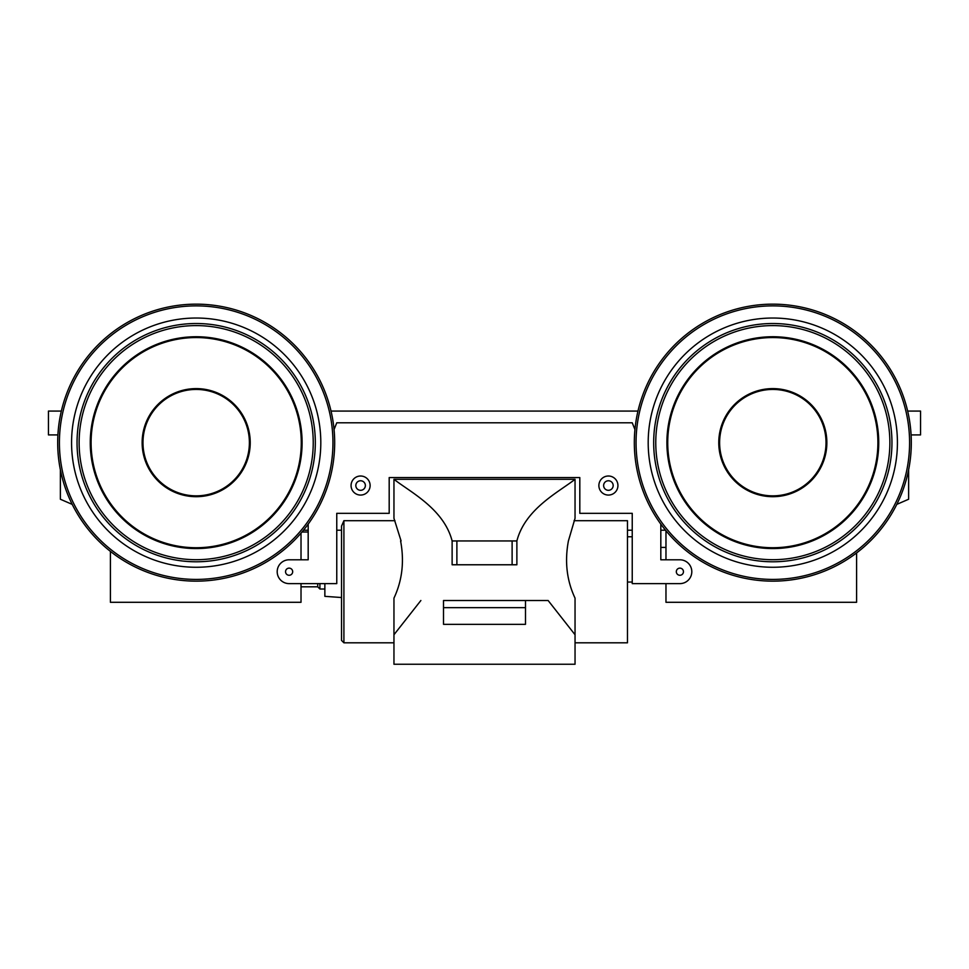 <?xml version="1.0" encoding="UTF-8"?>
<svg xmlns="http://www.w3.org/2000/svg" width="969" height="969" viewBox="0 0 969 969"><rect width="100%" height="100%" fill="white"/><g stroke="black" fill="none" stroke-linecap="round" stroke-linejoin="round"><path stroke-width="1.45" d="M665.521 530.213L660.822 530.213L660.822 524.12L660.822 559.791L660.822 524.12L660.822 559.791L660.822 530.213L665.521 530.213M627.464 530.213L632.236 530.213L627.464 530.213M341.536 640.424L341.536 526.131L343.91 520.692L394.952 520.692L343.91 520.692L343.91 642.81L341.536 640.424L341.536 526.131L343.91 520.692L343.91 642.81L393.959 642.81L393.959 598.127C402.232 580.528 404.448 561.475 400.597 540.944C404.448 561.475 402.232 580.528 393.959 598.127L393.959 634.743L420.873 600.514L393.959 634.743L393.959 664.249L575.041 664.249L575.041 598.127C566.768 580.564 564.564 561.499 568.403 540.944L575.041 518.306L575.041 479.304L575.041 518.306L568.403 540.944C564.564 561.499 566.768 580.564 575.041 598.127L575.041 634.743L548.127 600.514L575.041 634.743L575.041 642.81L627.464 642.81L627.464 520.692L627.464 636.887L627.464 582.042L632.236 582.042M574.048 520.692L627.464 520.692L574.048 520.692M665.969 583.617L632.236 583.617L665.969 583.617C665.969 608.12 665.969 608.12 665.969 583.617L632.236 583.617L632.236 513.328L579.813 513.328L579.813 477.584L389.187 477.584L579.813 477.584L389.187 477.584L579.813 477.584L579.813 513.328L632.236 513.328L632.236 583.617L679.887 583.617A11.919 11.919 0 0 0 691.805 571.71A11.919 11.919 0 0 0 679.887 559.791L660.822 559.791L679.887 559.791A11.919 11.919 0 0 1 691.805 571.71A11.919 11.919 0 0 1 679.887 583.617L632.236 583.617L679.887 583.617L632.236 583.617L665.969 583.617L665.969 602.294L856.596 602.294L856.596 552.924M336.764 513.328L336.764 530.213L341.536 530.213L341.536 597.534L341.536 530.213L336.764 530.213L336.764 513.328L336.764 583.617L289.113 583.617A11.919 11.919 0 0 1 277.195 571.71A11.919 11.919 0 0 1 289.113 559.791L308.178 559.791L308.178 524.12L308.178 559.791L308.178 524.12L308.178 559.791L289.113 559.791A11.919 11.919 0 0 0 277.195 571.71A11.919 11.919 0 0 0 289.113 583.617L336.764 583.617L289.113 583.617L336.764 583.617L336.764 513.328L389.187 513.328L336.764 513.328M393.959 479.304L575.041 479.304C558.277 492.349 525.15 508.967 516.877 540.944L516.877 564.77L452.123 564.77L452.123 540.944L452.123 564.77L516.877 564.77L516.877 540.944L452.123 540.944C443.85 508.967 410.723 492.349 393.959 479.304L393.959 518.306L393.959 479.304L575.041 479.304C558.277 492.349 525.15 508.967 516.877 540.944L512.116 540.944L512.116 564.77L512.116 540.944L456.883 540.944L456.883 564.77L456.883 540.944L452.123 540.944C443.85 508.967 410.723 492.349 393.959 479.304M401.081 540.944L393.959 518.306L401.081 540.944M443.511 600.514L548.127 600.514L525.489 600.514L525.489 607.66L525.489 600.514L443.511 600.514L443.511 607.66L525.489 607.66L525.489 624.339L525.489 607.66L443.511 607.66L443.511 600.514M443.511 624.339L525.489 624.339L443.511 624.339L443.511 607.66L443.511 624.339M908.631 499.241L896.797 504.377L908.631 499.241L908.631 469.723L908.631 499.241M920.55 434.911L911.09 434.911L920.55 434.911L920.55 411.074L907.662 411.074L920.55 411.074L920.55 434.911M637.977 411.074L331.023 411.074L637.977 411.074M61.338 411.074L48.45 411.074L48.45 434.911L57.91 434.911L48.45 434.911L48.45 411.074L61.338 411.074M60.369 469.723L60.369 499.241L72.203 504.377L60.369 499.241L60.369 469.723M303.479 530.213L308.178 530.213L303.479 530.213M142.976 442.651A53.21 53.21 0 0 0 222.785 488.727A53.21 53.21 0 0 0 222.785 396.563A53.21 53.21 0 0 0 142.976 442.651A53.21 53.21 0 0 0 222.785 488.727A53.21 53.21 0 0 0 222.785 396.563A53.21 53.21 0 0 0 142.976 442.651M142.14 442.651A54.046 54.046 0 0 0 223.209 489.454A54.046 54.046 0 0 0 223.209 395.849A54.046 54.046 0 0 0 142.14 442.651A54.046 54.046 0 0 0 223.209 489.454A54.046 54.046 0 0 0 223.209 395.849A54.046 54.046 0 0 0 142.14 442.651M91.098 442.651A105.088 105.088 0 0 0 248.73 533.653A105.088 105.088 0 0 0 248.73 351.638A105.088 105.088 0 0 0 91.098 442.651A105.088 105.088 0 0 0 248.73 533.653A105.088 105.088 0 0 0 248.73 351.638A105.088 105.088 0 0 0 91.098 442.651M90.262 442.651A105.924 105.924 0 0 0 249.142 534.379A105.924 105.924 0 0 0 249.142 350.923A105.924 105.924 0 0 0 90.262 442.651A105.924 105.924 0 0 0 249.142 534.379A105.924 105.924 0 0 0 249.142 350.923A105.924 105.924 0 0 0 90.262 442.651M79.131 442.651A117.055 117.055 0 0 0 254.714 544.021A117.055 117.055 0 0 0 254.714 341.282A117.055 117.055 0 0 0 79.131 442.651A117.055 117.055 0 0 0 254.714 544.021A117.055 117.055 0 0 0 254.714 341.282A117.055 117.055 0 0 0 79.131 442.651M77.048 442.651A119.139 119.139 0 0 0 255.755 545.826A119.139 119.139 0 0 0 255.755 339.477A119.139 119.139 0 0 0 77.048 442.651A119.139 119.139 0 0 0 255.755 545.826A119.139 119.139 0 0 0 255.755 339.477A119.139 119.139 0 0 0 77.048 442.651M71.573 442.651A124.613 124.613 0 0 0 258.493 550.574A124.613 124.613 0 0 0 258.493 334.729A124.613 124.613 0 0 0 71.573 442.651A124.613 124.613 0 0 0 258.493 550.574A124.613 124.613 0 0 0 258.493 334.729A124.613 124.613 0 0 0 71.573 442.651M59.412 442.651A136.762 136.762 0 0 0 264.561 561.087A136.762 136.762 0 0 0 264.561 324.203A136.762 136.762 0 0 0 59.412 442.651A136.762 136.762 0 0 0 264.561 561.087A136.762 136.762 0 0 0 264.561 324.203A136.762 136.762 0 0 0 59.412 442.651M57.692 442.651A138.494 138.494 0 0 0 265.433 562.589A138.494 138.494 0 0 0 265.433 322.713A138.494 138.494 0 0 0 57.692 442.651A138.494 138.494 0 0 0 265.433 562.589A138.494 138.494 0 0 0 265.433 322.713A138.494 138.494 0 0 0 57.692 442.651A138.494 138.494 0 0 0 265.433 562.589A138.494 138.494 0 0 0 265.433 322.713A138.494 138.494 0 0 0 57.692 442.651A138.494 138.494 0 0 0 265.433 562.589A138.494 138.494 0 0 0 265.433 322.713A138.494 138.494 0 0 0 57.692 442.651M334.051 429.57L336.764 422.787L632.236 422.787L634.949 429.57L632.236 422.787L336.764 422.787L334.051 429.57M389.187 477.584L389.187 513.328L389.187 477.584M285.54 571.71A3.573 3.573 0 0 0 290.894 574.799A3.573 3.573 0 0 0 290.894 568.609A3.573 3.573 0 0 0 285.54 571.71A3.573 3.573 0 0 0 290.894 574.799A3.573 3.573 0 0 0 290.894 568.609A3.573 3.573 0 0 0 285.54 571.71M683.46 571.71A3.573 3.573 0 0 1 678.106 574.799A3.573 3.573 0 0 1 678.106 568.609A3.573 3.573 0 0 1 683.46 571.71A3.573 3.573 0 0 1 678.106 574.799A3.573 3.573 0 0 1 678.106 568.609A3.573 3.573 0 0 1 683.46 571.71M360.589 480.769A4.76 4.76 0 0 1 364.719 487.928A4.76 4.76 0 0 1 356.471 487.928A4.76 4.76 0 0 1 360.589 480.769A4.76 4.76 0 0 1 364.719 487.928A4.76 4.76 0 0 1 356.471 487.928A4.76 4.76 0 0 1 360.589 480.769M360.589 476.009A9.533 9.533 0 0 1 368.85 490.302A9.533 9.533 0 0 1 352.341 490.302A9.533 9.533 0 0 1 360.589 476.009A9.533 9.533 0 0 1 368.85 490.302A9.533 9.533 0 0 1 352.341 490.302A9.533 9.533 0 0 1 360.589 476.009M826.024 442.651A53.21 53.21 0 0 1 746.215 488.727A53.21 53.21 0 0 1 746.215 396.563A53.21 53.21 0 0 1 826.024 442.651A53.21 53.21 0 0 1 746.215 488.727A53.21 53.21 0 0 1 746.215 396.563A53.21 53.21 0 0 1 826.024 442.651M826.86 442.651A54.046 54.046 0 0 1 745.791 489.454A54.046 54.046 0 0 1 745.791 395.849A54.046 54.046 0 0 1 826.86 442.651A54.046 54.046 0 0 1 745.791 489.454A54.046 54.046 0 0 1 745.791 395.849A54.046 54.046 0 0 1 826.86 442.651M877.902 442.651A105.088 105.088 0 0 1 720.27 533.653A105.088 105.088 0 0 1 720.27 351.638A105.088 105.088 0 0 1 877.902 442.651A105.088 105.088 0 0 1 720.27 533.653A105.088 105.088 0 0 1 720.27 351.638A105.088 105.088 0 0 1 877.902 442.651M878.738 442.651A105.924 105.924 0 0 1 719.858 534.379A105.924 105.924 0 0 1 719.858 350.923A105.924 105.924 0 0 1 878.738 442.651A105.924 105.924 0 0 1 719.858 534.379A105.924 105.924 0 0 1 719.858 350.923A105.924 105.924 0 0 1 878.738 442.651M889.869 442.651A117.055 117.055 0 0 1 714.286 544.021A117.055 117.055 0 0 1 714.286 341.282A117.055 117.055 0 0 1 889.869 442.651A117.055 117.055 0 0 1 714.286 544.021A117.055 117.055 0 0 1 714.286 341.282A117.055 117.055 0 0 1 889.869 442.651M891.952 442.651A119.139 119.139 0 0 1 713.245 545.826A119.139 119.139 0 0 1 713.245 339.477A119.139 119.139 0 0 1 891.952 442.651A119.139 119.139 0 0 1 713.245 545.826A119.139 119.139 0 0 1 713.245 339.477A119.139 119.139 0 0 1 891.952 442.651M897.427 442.651A124.613 124.613 0 0 1 710.507 550.574A124.613 124.613 0 0 1 710.507 334.729A124.613 124.613 0 0 1 897.427 442.651A124.613 124.613 0 0 1 710.507 550.574A124.613 124.613 0 0 1 710.507 334.729A124.613 124.613 0 0 1 897.427 442.651M909.588 442.651A136.762 136.762 0 0 1 704.439 561.087A136.762 136.762 0 0 1 704.439 324.203A136.762 136.762 0 0 1 909.588 442.651A136.762 136.762 0 0 1 704.439 561.087A136.762 136.762 0 0 1 704.439 324.203A136.762 136.762 0 0 1 909.588 442.651M911.308 442.651A138.494 138.494 0 0 1 703.567 562.589A138.494 138.494 0 0 1 703.567 322.713A138.494 138.494 0 0 1 911.308 442.651A138.494 138.494 0 0 1 703.567 562.589A138.494 138.494 0 0 1 703.567 322.713A138.494 138.494 0 0 1 911.308 442.651A138.494 138.494 0 0 1 703.567 562.589A138.494 138.494 0 0 1 703.567 322.713A138.494 138.494 0 0 1 911.308 442.651A138.494 138.494 0 0 1 703.567 562.589A138.494 138.494 0 0 1 703.567 322.713A138.494 138.494 0 0 1 911.308 442.651M608.411 480.769A4.76 4.76 0 0 0 604.281 487.928A4.76 4.76 0 0 0 612.529 487.928A4.76 4.76 0 0 0 608.411 480.769A4.76 4.76 0 0 0 604.281 487.928A4.76 4.76 0 0 0 612.529 487.928A4.76 4.76 0 0 0 608.411 480.769M608.411 476.009A9.533 9.533 0 0 0 600.15 490.302A9.533 9.533 0 0 0 616.659 490.302A9.533 9.533 0 0 0 608.411 476.009A9.533 9.533 0 0 0 600.15 490.302A9.533 9.533 0 0 0 616.659 490.302A9.533 9.533 0 0 0 608.411 476.009M110.405 551.373L110.405 602.294L110.405 551.373L110.405 602.294L301.02 602.294L301.02 583.617L301.02 586.814L317.711 586.814L317.711 583.617L317.711 586.814L319.915 589.019L319.915 583.617L319.915 589.019L324.857 589.019L324.857 583.617L324.857 596.335L341.536 597.534M308.178 532.005L301.989 532.005M665.969 547.424L660.822 547.424M632.236 536.765L627.464 536.765M301.02 533.132L301.02 559.791L301.02 533.132M665.969 530.758L665.969 559.791L665.969 530.758"/></g></svg>
